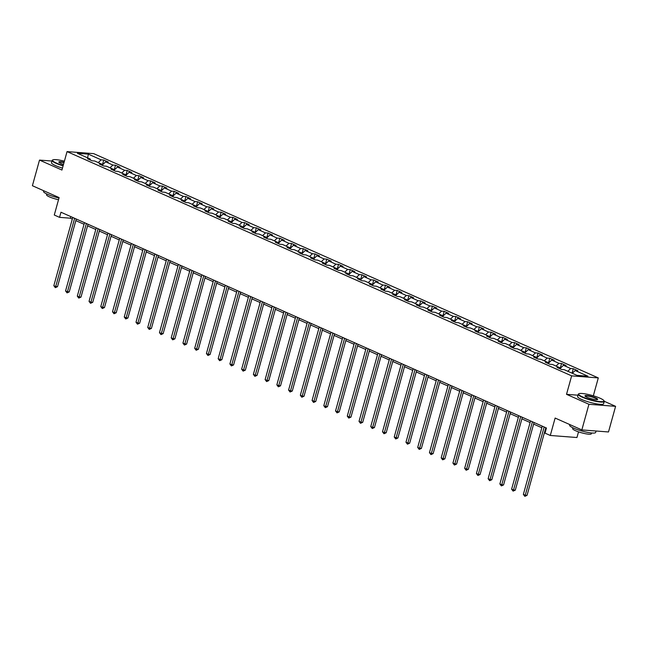 <?xml version="1.0" encoding="UTF-8"?>
<svg xmlns="http://www.w3.org/2000/svg" width="648" height="648" viewBox="0 0 648 648"><rect width="100%" height="100%" fill="white"/><g stroke="black" fill="none" stroke-linecap="round" stroke-linejoin="round"><path stroke-width="0.97" d="M598.298 377.914L93.701 153.641L67.052 151.6L571.641 375.864L598.298 377.914L593.333 395.798M577.967 395.199L566.522 394.324L588.943 404.287L615.6 406.337L604.252 401.29M615.6 406.337L608.488 431.965L581.839 429.916L555.125 418.049L550.29 435.472L576.947 437.522L578.518 431.86M51.945 161.036L39.512 160.088L32.4 185.717L59.114 197.591L54.278 215.014L59.543 217.355L70.349 218.19L72.309 219.056M588.943 404.287L581.839 429.916M90.655 160.169L90.177 158.987L87.545 158.784L92.065 160.793L94.689 160.996L101.914 164.203L99.282 164.001L103.802 166.01L106.426 166.212L113.651 169.42L111.027 169.217L115.538 171.226L118.171 171.428L125.388 174.636L122.764 174.442L127.275 176.442L129.908 176.645L137.125 179.861L134.501 179.658L139.012 181.659L141.645 181.861L148.87 185.077L146.237 184.874L150.749 186.875L153.382 187.078L160.607 190.293L157.974 190.091L162.494 192.1L165.119 192.294L172.344 195.51L169.711 195.307L174.231 197.316L176.855 197.519L184.081 200.726L181.448 200.524L185.968 202.532L188.592 202.735L195.818 205.943L193.193 205.74L197.705 207.749L200.337 207.951L207.554 211.159L204.93 210.956L209.442 212.965L212.074 213.168L219.299 216.375L216.667 216.173L221.179 218.182L223.811 218.384L231.036 221.592L228.404 221.389L232.916 223.398L235.548 223.601L242.773 226.808L240.141 226.614L244.661 228.614L247.285 228.817L254.51 232.033L251.878 231.83L256.397 233.831L259.022 234.033L266.247 237.249L263.623 237.047L268.134 239.047L270.767 239.25L277.984 242.465L275.36 242.263L279.871 244.272L282.504 244.466L289.729 247.682L287.096 247.479L291.608 249.488L294.241 249.691L301.466 252.898L298.833 252.696L303.345 254.704L305.978 254.907L313.203 258.115L310.57 257.912L315.09 259.921L317.714 260.123L324.94 263.331L322.307 263.129L326.827 265.137L329.451 265.34L336.676 268.547L334.044 268.345L338.564 270.354L341.188 270.556L348.413 273.764L345.789 273.561L350.301 275.57L352.933 275.773L360.15 278.98L357.526 278.778L362.038 280.786L364.67 280.989L371.895 284.197L369.263 284.002L373.774 286.003L376.407 286.205L383.632 289.421L381 289.219L385.511 291.219L388.144 291.422L395.369 294.638L392.737 294.435L397.256 296.436L399.881 296.638L407.106 299.854L404.474 299.651L408.993 301.66L411.618 301.855L418.843 305.07L416.219 304.868L420.73 306.877L423.363 307.079L430.58 310.287L427.955 310.084L432.467 312.093L435.1 312.296L442.325 315.503L439.692 315.301L444.204 317.309L446.837 317.512L454.062 320.72L451.429 320.517L455.941 322.526L458.573 322.728L465.799 325.936L463.166 325.733L467.686 327.742L470.31 327.945L477.536 331.152L474.903 330.95L479.423 332.959L482.047 333.161L489.272 336.369L486.648 336.166L491.16 338.175L493.792 338.377L501.009 341.593L498.385 341.391L502.897 343.391L505.529 343.594L512.746 346.81L510.122 346.607L514.634 348.608L517.266 348.81L524.491 352.026L521.859 351.824L526.37 353.832L529.003 354.027L536.228 357.242L533.596 357.04L538.115 359.049L540.74 359.251L547.965 362.459L545.332 362.256L549.852 364.265L552.477 364.468L559.702 367.675L557.069 367.473L561.589 369.481L564.214 369.684L577.012 375.37L587.963 376.204L575.165 370.526L577.797 370.721L573.286 368.72L572.046 373.167M90.177 158.987L77.387 153.301L88.339 154.143L101.129 159.829L103.753 160.032L102.384 164.981M573.286 368.72L570.653 368.518L563.428 365.302L566.06 365.504L561.541 363.504L558.916 363.301L551.691 360.086L554.324 360.288L549.804 358.287L547.179 358.085L539.954 354.869L542.587 355.072L538.067 353.063L535.442 352.868L528.217 349.653L530.842 349.855L526.33 347.846L523.697 347.644L516.48 344.436L519.105 344.639L514.593 342.63L511.961 342.428L504.735 339.22L507.368 339.422L502.856 337.414L500.224 337.211L492.998 334.004L495.631 334.206L491.119 332.197L488.487 331.995L481.262 328.787L483.894 328.99L479.374 326.981L476.75 326.778L469.525 323.571L472.157 323.773L467.637 321.764L465.013 321.562L457.788 318.354L460.412 318.557L455.9 316.548L453.268 316.346L446.051 313.138L448.675 313.332L444.164 311.332L441.531 311.129L434.306 307.913L436.938 308.116L432.427 306.115L429.794 305.913L422.569 302.697L425.201 302.899L420.69 300.899L418.057 300.696L410.832 297.481L413.465 297.683L408.945 295.674L406.32 295.472L399.095 292.264L401.728 292.467L397.208 290.458L394.583 290.255L387.358 287.048L389.991 287.25L385.471 285.241L382.838 285.039L375.621 281.831L378.246 282.034L373.734 280.025L371.101 279.823L363.884 276.615L366.509 276.817L361.997 274.809L359.365 274.606L352.139 271.399L354.772 271.601L350.26 269.592L347.628 269.39L340.403 266.182L343.035 266.385L338.523 264.376L335.891 264.173L328.666 260.966L331.298 261.16L326.778 259.159L324.154 258.957L316.929 255.741L319.561 255.944L315.041 253.943L312.417 253.741L305.192 250.525L307.816 250.727L303.305 248.727L300.672 248.524L293.455 245.309L296.079 245.511L291.568 243.502L288.935 243.308L281.71 240.092L284.342 240.295L279.831 238.286L277.198 238.083L269.973 234.876L272.606 235.078L268.094 233.069L265.461 232.867L258.236 229.659L260.869 229.862L256.349 227.853L253.724 227.651L246.499 224.443L249.132 224.645L244.612 222.637L241.988 222.434L234.762 219.226L237.387 219.429L232.875 217.42L230.243 217.218L223.025 214.01L225.65 214.213L221.138 212.204L218.506 212.001L211.289 208.794L213.913 208.996L209.401 206.987L206.769 206.785L199.543 203.577L202.176 203.772L197.664 201.771L195.032 201.569L187.807 198.353L190.439 198.555L185.919 196.555L183.295 196.352L176.07 193.136L178.702 193.339L174.182 191.338L171.558 191.136L164.333 187.92L166.965 188.123L162.446 186.114L159.821 185.911L152.596 182.704L155.22 182.906L150.709 180.897L148.076 180.695L140.859 177.487L143.483 177.69L138.972 175.681L136.339 175.478L129.114 172.271L131.747 172.473L127.235 170.465L124.602 170.262L117.377 167.054L120.01 167.257L115.498 165.248L112.865 165.046L105.64 161.838L108.273 162.041L103.753 160.032M550.29 435.472L545.025 433.131L546.442 428.012L60.969 212.228L59.543 217.355M102.392 165.386L101.914 164.203M105.64 161.838L102.271 165.086M112.865 165.046L110.006 167.8M114.129 170.602L113.651 169.42M117.377 167.054L114.008 170.311M124.602 170.262L121.751 173.024M125.866 175.819L125.388 174.636M129.114 172.271L125.744 175.527M136.339 175.478L133.488 178.241M137.603 181.035L137.125 179.861M140.859 177.487L137.489 180.743M148.076 180.695L145.225 183.457M149.34 186.251L148.87 185.077M152.596 182.704L149.226 185.96M159.821 185.911L156.962 188.673M161.077 191.468L160.607 190.293M164.333 187.92L160.963 191.176M171.558 191.136L168.699 193.89M172.822 196.684L172.344 195.51M176.07 193.136L172.7 196.393M183.295 196.352L180.436 199.106M184.559 201.901L184.081 200.726M187.807 198.353L184.437 201.609M195.032 201.569L192.173 204.323M196.295 207.125L195.818 205.943M199.543 203.577L196.174 206.825M206.769 206.785L203.918 209.539M208.032 212.341L207.554 211.159M211.289 208.794L207.911 212.042M218.506 212.001L215.654 214.755M219.769 217.558L219.299 216.375M223.025 214.01L219.656 217.258M230.243 217.218L227.391 219.972M231.506 222.774L231.036 221.592M234.762 219.226L231.393 222.475M241.988 222.434L239.128 225.196M243.251 227.991L242.773 226.808M246.499 224.443L243.13 227.699M253.724 227.651L250.865 230.413M254.988 233.207L254.51 232.033M258.236 229.659L254.867 232.916M265.461 232.867L262.602 235.629M266.725 238.424L266.247 237.249M269.973 234.876L266.603 238.132M277.198 238.083L274.347 240.845M278.462 243.64L277.984 242.465M281.71 240.092L278.34 243.348M288.935 243.308L286.084 246.062M290.199 248.856L289.729 247.682M293.455 245.309L290.085 248.565M300.672 248.524L297.821 251.278M301.936 254.073L301.466 252.898M305.192 250.525L301.822 253.781M312.417 253.741L309.558 256.495M313.681 259.289L313.203 258.115M316.929 255.741L313.559 258.998M324.154 258.957L321.295 261.711M325.418 264.514L324.94 263.331M328.666 260.966L325.296 264.214M335.891 264.173L333.031 266.927M337.154 269.73L336.676 268.547M340.403 266.182L337.033 269.43M347.628 269.39L344.768 272.144M348.891 274.946L348.413 273.764M352.139 271.399L348.77 274.647M359.365 274.606L356.513 277.36M360.628 280.163L360.15 278.98M363.884 276.615L360.507 279.863M371.101 279.823L368.25 282.585M372.365 285.379L371.895 284.197M375.621 281.831L372.252 285.088M382.838 285.039L379.987 287.801M384.102 290.596L383.632 289.421M387.358 287.048L383.989 290.304M394.583 290.255L391.724 293.018M395.847 295.812L395.369 294.638M399.095 292.264L395.726 295.52M406.32 295.472L403.461 298.234M407.584 301.028L407.106 299.854M410.832 297.481L407.462 300.737M418.057 300.696L415.198 303.45M419.321 306.245L418.843 305.07M422.569 302.697L419.199 305.953M429.794 305.913L426.943 308.667M431.058 311.461L430.58 310.287M434.306 307.913L430.936 311.17M441.531 311.129L438.68 313.883M442.795 316.678L442.325 315.503M446.051 313.138L442.681 316.386M453.268 316.346L450.417 319.1M454.531 321.902L454.062 320.72M457.788 318.354L454.418 321.602M465.013 321.562L462.154 324.316M466.276 327.119L465.799 325.936M469.525 323.571L466.155 326.819M476.75 326.778L473.89 329.532M478.013 332.335L477.536 331.152M481.262 328.787L477.892 332.035M488.487 331.995L485.627 334.757M489.75 337.551L489.272 336.369M492.998 334.004L489.629 337.26M500.224 337.211L497.364 339.973M501.487 342.768L501.009 341.593M504.735 339.22L501.366 342.476M511.961 342.428L509.109 345.19M513.224 347.984L512.746 346.81M516.48 344.436L513.103 347.692M523.697 347.644L520.846 350.406M524.961 353.201L524.491 352.026M528.217 349.653L524.848 352.909M535.442 352.868L532.583 355.622M536.698 358.417L536.228 357.242M539.954 354.869L536.585 358.125M547.179 358.085L544.32 360.839M548.443 363.633L547.965 362.459M551.691 360.086L548.321 363.342M558.916 363.301L556.057 366.055M560.18 368.85L559.702 367.675M563.428 365.302L560.058 368.558M570.653 368.518L567.794 371.272M575.165 370.526L572.314 373.28M566.522 394.324L571.641 375.864M39.512 160.088L61.933 170.051L67.052 151.6M75.832 220.62L84.046 224.273M87.569 225.836L95.791 229.489M99.306 231.061L107.528 234.714M111.043 236.277L119.264 239.93M122.78 241.493L131.001 245.147M134.517 246.71L142.738 250.363M146.262 251.926L154.475 255.579M157.999 257.143L166.212 260.796M169.736 262.359L177.957 266.012M181.472 267.575L189.694 271.229M193.209 272.792L201.431 276.445M204.946 278.008L213.168 281.661M216.691 283.225L224.905 286.886M228.428 288.449L236.642 292.102M240.165 293.666L248.386 297.319M251.902 298.882L260.123 302.535M263.639 304.098L271.86 307.751M275.376 309.315L283.597 312.968M287.113 314.531L295.334 318.184M298.858 319.748L307.071 323.401M310.595 324.964L318.816 328.617M322.331 330.18L330.553 333.833M334.068 335.397L342.29 339.05M345.805 340.621L354.027 344.274M357.542 345.838L365.764 349.491M369.287 351.054L377.501 354.707M381.024 356.27L389.237 359.924M392.761 361.487L400.982 365.14M404.498 366.703L412.719 370.356M416.235 371.92L424.456 375.573M427.972 377.136L436.193 380.789M439.709 382.352L447.93 386.006M451.454 387.569L459.667 391.222M463.19 392.785L471.412 396.446M474.927 398.01L483.149 401.663M486.664 403.226L494.886 406.879M498.401 408.443L506.623 412.096M510.138 413.659L518.36 417.312M521.883 418.875L530.096 422.528M533.62 424.092L541.833 427.745M545.357 429.308L546.005 429.6M88.339 154.143L87.618 157.853M101.129 159.829L98.269 162.583M70.794 216.602L70.349 218.19M561.541 363.504L560.172 368.453M549.804 358.287L548.435 363.236M538.067 353.063L536.698 358.02M526.33 347.846L524.961 352.796M514.593 342.63L513.216 347.579M502.856 337.414L501.479 342.363M491.119 332.197L489.742 337.146M479.374 326.981L478.005 331.93M467.637 321.764L466.268 326.714M455.9 316.548L454.531 321.497M444.164 311.332L442.786 316.281M432.427 306.115L431.05 311.064M420.69 300.899L419.313 305.848M408.945 295.674L407.576 300.623M397.208 290.458L395.839 295.407M385.471 285.241L384.102 290.191M373.734 280.025L372.365 284.974M361.997 274.809L360.62 279.758M350.26 269.592L348.883 274.541M338.523 264.376L337.146 269.325M326.778 259.159L325.409 264.109M315.041 253.943L313.673 258.892M303.305 248.727L301.936 253.676M291.568 243.502L290.191 248.459M279.831 238.286L278.454 243.235M268.094 233.069L266.717 238.019M256.349 227.853L254.98 232.802M244.612 222.637L243.243 227.586M232.875 217.42L231.506 222.369M221.138 212.204L219.761 217.153M209.401 206.987L208.024 211.936M197.664 201.771L196.287 206.72M185.919 196.555L184.55 201.504M174.182 191.338L172.814 196.287M162.446 186.114L161.077 191.063M150.709 180.897L149.34 185.846M138.972 175.681L137.595 180.63M127.235 170.465L125.858 175.414M115.498 165.248L114.121 170.197M544.158 426.992L525.236 495.226L523.357 494.392L542.279 426.157M545.794 427.721L527.035 495.364L525.236 495.226L524.84 496.352L523.357 494.392M527.035 495.364L524.84 496.352M582.528 396.892A13.171 2.252 15.5 0 0 597.043 401.185A13.171 2.252 15.5 0 0 603.928 400.658A13.171 2.252 15.5 0 0 600.113 398.237A13.171 2.252 15.5 0 0 587.655 394.349A13.171 2.252 15.5 0 0 578.923 393.725A13.171 2.252 15.5 0 0 582.528 396.892M603.928 400.658L604.155 401.039A13.495 2.309 -164.5 0 1 604.244 401.476A13.495 2.309 -164.5 0 1 596.063 401.387A13.495 2.309 -164.5 0 1 582.228 397.184A13.495 2.309 -164.5 0 1 578.227 394.268A13.495 2.309 -164.5 0 1 578.534 393.935L578.923 393.725M586.926 397.224A6.585 1.126 -164.5 0 1 585.014 396.017A6.585 1.126 -164.5 0 1 588.457 395.758A6.585 1.126 -164.5 0 1 595.715 397.904A6.585 1.126 -164.5 0 1 597.521 399.484A6.585 1.126 -164.5 0 1 593.155 399.176A6.585 1.126 -164.5 0 1 586.926 397.224M597.262 399.573A6.261 1.069 15.5 0 0 597.27 399.549A6.261 1.069 15.5 0 0 595.415 398.196A6.261 1.069 15.5 0 0 588.991 396.244A6.261 1.069 15.5 0 0 585.201 396.195A6.261 1.069 15.5 0 0 585.193 396.228M596.055 431.009L595.658 432.443A13.495 2.309 -164.5 0 1 587.477 432.354A13.495 2.309 -164.5 0 1 573.642 428.142A13.495 2.309 -164.5 0 1 569.641 425.226L569.819 424.578M591.584 432.977L591.357 433.787A9.72 1.66 -164.5 0 1 585.468 433.723A9.72 1.66 -164.5 0 1 575.513 430.693A9.72 1.66 -164.5 0 1 572.63 428.595L572.856 427.777M604.244 401.476L603.62 403.736A13.495 2.309 -164.5 0 1 595.439 403.647A13.495 2.309 -164.5 0 1 581.604 399.435A13.495 2.309 -164.5 0 1 577.603 396.519L578.227 394.268M64.395 161.182A13.171 2.252 15.5 0 0 52.812 159.886A13.171 2.252 15.5 0 0 56.417 163.053A13.171 2.252 15.5 0 0 63.196 165.491M63.099 165.856A13.495 2.309 -164.5 0 1 56.117 163.345A13.495 2.309 -164.5 0 1 52.115 160.429A13.495 2.309 -164.5 0 1 52.423 160.097L52.812 159.886M63.496 164.389A6.585 1.126 -164.5 0 1 60.815 163.393A6.585 1.126 -164.5 0 1 58.903 162.186A6.585 1.126 -164.5 0 1 64.087 162.275M63.99 162.64A6.261 1.069 15.5 0 0 59.09 162.364A6.261 1.069 15.5 0 0 59.081 162.397M58.992 198.005A13.495 2.309 -164.5 0 1 47.531 194.311A13.495 2.309 -164.5 0 1 43.529 191.395L43.708 190.739M58.523 199.714A9.72 1.66 -164.5 0 1 49.402 196.862A9.72 1.66 -164.5 0 1 46.518 194.756L46.745 193.946M62.467 168.107A13.495 2.309 -164.5 0 1 55.493 165.596A13.495 2.309 -164.5 0 1 51.492 162.689L52.115 160.429M532.421 421.775L513.5 490.01L511.62 489.175L530.542 420.941M534.057 422.504L515.298 490.147L513.5 490.01L513.103 491.127L511.62 489.175M515.298 490.147L513.103 491.127M520.684 416.559L501.763 484.793L499.875 483.951L518.805 415.724M522.32 417.288L503.561 484.931L501.763 484.793L501.366 485.911L499.875 483.951M503.561 484.931L501.366 485.911M508.947 411.342L490.026 479.577L488.138 478.734L507.06 410.508M510.584 412.071L491.824 479.714L490.026 479.577L489.629 480.695L488.138 478.734M491.824 479.714L489.629 480.695M497.202 406.126L478.281 474.352L476.401 473.518L495.323 405.292M498.847 406.855L480.087 474.498L478.281 474.352L477.892 475.478L476.401 473.518M480.087 474.498L477.892 475.478M485.465 400.91L466.544 469.136L464.665 468.302L483.586 400.067M487.11 401.639L468.35 469.274L466.544 469.136L466.155 470.262L464.665 468.302M468.35 469.274L466.155 470.262M473.729 395.693L454.807 463.919L452.928 463.085L471.849 394.851M475.365 396.414L456.605 464.057L454.807 463.919L454.41 465.045L452.928 463.085M456.605 464.057L454.41 465.045M461.992 390.469L443.07 458.703L441.191 457.869L460.112 389.634M463.628 391.198L444.868 458.841L443.07 458.703L442.673 459.829L441.191 457.869M444.868 458.841L442.673 459.829M450.255 385.252L431.333 453.487L429.454 452.652L448.375 384.418M451.891 385.981L433.131 453.624L431.333 453.487L430.936 454.613L429.454 452.652M433.131 453.624L430.936 454.613M438.518 380.036L419.596 448.27L417.709 447.436L436.63 379.202M440.154 380.765L421.394 448.408L419.596 448.27L419.199 449.396L417.709 447.436M421.394 448.408L419.199 449.396M426.781 374.819L407.851 443.054L405.972 442.22L424.894 373.985M428.417 375.548L409.658 443.192L407.851 443.054L407.462 444.18L405.972 442.22M409.658 443.192L407.462 444.18M415.036 369.603L396.114 437.837L394.235 437.003L413.157 368.769M416.68 370.332L397.921 437.975L396.114 437.837L395.726 438.963L394.235 437.003M397.921 437.975L395.726 438.963M403.299 364.387L384.377 432.621L382.498 431.787L401.42 363.552M404.935 365.116L386.176 432.759L384.377 432.621L383.989 433.739L382.498 431.787M386.176 432.759L383.989 433.739M391.562 359.17L372.641 427.405L370.761 426.562L389.683 358.336M393.198 359.899L374.439 427.542L372.641 427.405L372.244 428.522L370.761 426.562M374.439 427.542L372.244 428.522M379.825 353.954L360.904 422.188L359.024 421.346L377.946 353.12M381.461 354.683L362.702 422.326L360.904 422.188L360.507 423.306L359.024 421.346M362.702 422.326L360.507 423.306M368.088 348.737L349.167 416.964L347.279 416.129L366.209 347.895M369.725 349.466L350.965 417.11L349.167 416.964L348.77 418.09L347.279 416.129M350.965 417.11L348.77 418.09M356.351 343.521L337.43 411.747L335.543 410.913L354.464 342.679M357.988 344.242L339.228 411.885L337.43 411.747L337.033 412.873L335.543 410.913M339.228 411.885L337.033 412.873M344.606 338.305L325.685 406.531L323.806 405.697L342.727 337.462M346.251 339.026L327.491 406.669L325.685 406.531L325.296 407.657L323.806 405.697M327.491 406.669L325.296 407.657M332.87 333.08L313.948 401.315L312.069 400.48L330.99 332.246M334.506 333.809L315.754 401.452L313.948 401.315L313.559 402.44L312.069 400.48M315.754 401.452L313.559 402.44M321.133 327.864L302.211 396.098L300.332 395.264L319.253 327.029M322.769 328.593L304.009 396.236L302.211 396.098L301.814 397.224L300.332 395.264M304.009 396.236L301.814 397.224M309.396 322.647L290.474 390.882L288.595 390.047L307.517 321.813M311.032 323.376L292.272 391.019L290.474 390.882L290.077 392.008L288.595 390.047M292.272 391.019L290.077 392.008M297.659 317.431L278.737 385.665L276.85 384.831L295.78 316.597M299.295 318.16L280.535 385.803L278.737 385.665L278.34 386.791L276.85 384.831M280.535 385.803L278.34 386.791M285.922 312.214L267 380.449L265.113 379.615L284.035 311.38M287.558 312.944L268.799 380.587L267 380.449L266.603 381.567L265.113 379.615M268.799 380.587L266.603 381.567M274.185 306.998L255.255 375.233L253.376 374.39L272.298 306.164M275.821 307.727L257.062 375.37L255.255 375.233L254.867 376.35L253.376 374.39M257.062 375.37L254.867 376.35M262.44 301.782L243.518 370.016L241.639 369.174L260.561 300.947M264.084 302.511L245.325 370.154L243.518 370.016L243.13 371.134L241.639 369.174M245.325 370.154L243.13 371.134M250.703 296.565L231.781 364.792L229.902 363.957L248.824 295.731M252.339 297.294L233.58 364.937L231.781 364.792L231.393 365.918L229.902 363.957M233.58 364.937L231.393 365.918M238.966 291.349L220.045 359.575L218.165 358.741L237.087 290.507M240.602 292.078L221.843 359.713L220.045 359.575L219.648 360.701L218.165 358.741M221.843 359.713L219.648 360.701M227.229 286.132L208.308 354.359L206.429 353.524L225.35 285.29M228.866 286.853L210.106 354.497L208.308 354.359L207.911 355.485L206.429 353.524M210.106 354.497L207.911 355.485M215.492 280.908L196.571 349.142L194.684 348.308L213.613 280.074M217.129 281.637L198.369 349.28L196.571 349.142L196.174 350.268L194.684 348.308M198.369 349.28L196.174 350.268M203.756 275.692L184.826 343.926L182.947 343.092L201.868 274.857M205.392 276.421L186.632 344.064L184.826 343.926L184.437 345.052L182.947 343.092M186.632 344.064L184.437 345.052M192.011 270.475L173.089 338.71L171.21 337.875L190.131 269.641M193.655 271.204L174.895 338.847L173.089 338.71L172.7 339.836L171.21 337.875M174.895 338.847L172.7 339.836M180.274 265.259L161.352 333.493L159.473 332.659L178.394 264.425M181.91 265.988L163.158 333.631L161.352 333.493L160.963 334.619L159.473 332.659M163.158 333.631L160.963 334.619M168.537 260.042L149.615 328.277L147.736 327.442L166.657 259.208M170.173 260.771L151.413 328.415L149.615 328.277L149.218 329.403L147.736 327.442M151.413 328.415L149.218 329.403M156.8 254.826L137.878 323.06L135.999 322.226L154.921 253.992M158.436 255.555L139.676 323.198L137.878 323.06L137.481 324.178L135.999 322.226M139.676 323.198L137.481 324.178M145.063 249.61L126.141 317.844L124.254 317.002L143.184 248.775M146.699 250.339L127.939 317.982L126.141 317.844L125.744 318.962L124.254 317.002M127.939 317.982L125.744 318.962M133.326 244.393L114.404 312.628L112.517 311.785L131.439 243.559M134.962 245.122L116.203 312.765L114.404 312.628L114.008 313.745L112.517 311.785M116.203 312.765L114.008 313.745M121.589 239.177L102.659 307.403L100.78 306.569L119.702 238.334M123.225 239.906L104.466 307.549L102.659 307.403L102.271 308.529L100.78 306.569M104.466 307.549L102.271 308.529M109.844 233.96L90.922 302.187L89.043 301.352L107.965 233.118M111.488 234.681L92.729 302.324L90.922 302.187L90.534 303.313L89.043 301.352M92.729 302.324L90.534 303.313M98.107 228.744L79.186 296.97L77.306 296.136L96.228 227.902M99.743 229.465L80.984 297.108L79.186 296.97L78.789 298.096L77.306 296.136M80.984 297.108L78.789 298.096M86.37 223.519L67.449 291.754L65.57 290.92L84.491 222.685M88.007 224.249L69.247 291.892L67.449 291.754L67.052 292.88L65.57 290.92M69.247 291.892L67.052 292.88M74.633 218.303L55.712 286.538L53.833 285.703L72.754 217.469M76.27 219.032L57.51 286.675L55.712 286.538L55.315 287.663L53.833 285.703M57.51 286.675L55.315 287.663"/></g></svg>
